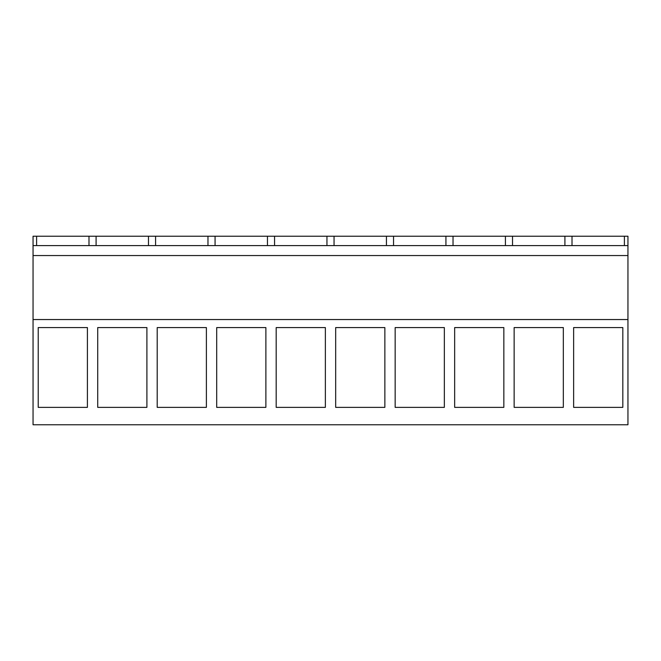<?xml version="1.0" encoding="UTF-8"?>
<svg xmlns="http://www.w3.org/2000/svg" width="661" height="661" viewBox="0 0 661 661"><rect width="100%" height="100%" fill="white"/><g stroke="black" fill="none" stroke-linecap="round" stroke-linejoin="round"><path stroke-width="0.99" d="M33.05 319.544L33.05 424.767L627.95 424.767L627.95 319.544L33.05 319.544L33.05 236.233L36.603 236.233L36.603 245.595M38.222 327.575L38.222 407.366L87.409 407.366L87.409 327.575L38.222 327.575M265.879 327.575L216.692 327.575L216.692 407.366L265.879 407.366L265.879 327.575M325.369 327.575L325.369 407.366L276.182 407.366L276.182 327.575L325.369 327.575M146.899 327.575L146.899 407.366L97.712 407.366L97.712 327.575L146.899 327.575M206.389 327.575L157.202 327.575L157.202 407.366L206.389 407.366L206.389 327.575M503.839 327.575L503.839 407.366L454.652 407.366L454.652 327.575L503.839 327.575M563.329 407.366L514.142 407.366L514.142 327.575L563.329 327.575L563.329 407.366M384.859 407.366L335.672 407.366L335.672 327.575L384.859 327.575L384.859 407.366M395.162 327.575L395.162 407.366L444.349 407.366L444.349 327.575L395.162 327.575M622.819 327.575L573.632 327.575L573.632 407.366L622.819 407.366L622.819 327.575M33.05 255.551L627.95 255.551L627.95 319.544M627.95 255.551L627.95 236.233L36.603 236.233M33.05 245.595L627.95 245.595M572.013 245.595L572.013 236.233M564.907 245.595L564.907 236.233M512.523 245.595L512.523 236.233M505.417 245.595L505.417 236.233M453.033 245.595L453.033 236.233M445.927 245.595L445.927 236.233M393.543 245.595L393.543 236.233M386.437 245.595L386.437 236.233M334.053 245.595L334.053 236.233M326.947 245.595L326.947 236.233M274.563 245.595L274.563 236.233M267.457 245.595L267.457 236.233M215.073 245.595L215.073 236.233M207.967 245.595L207.967 236.233M155.583 245.595L155.583 236.233M148.477 245.595L148.477 236.233M96.093 245.595L96.093 236.233M88.987 245.595L88.987 236.233M624.397 245.595L624.397 236.233"/></g></svg>
